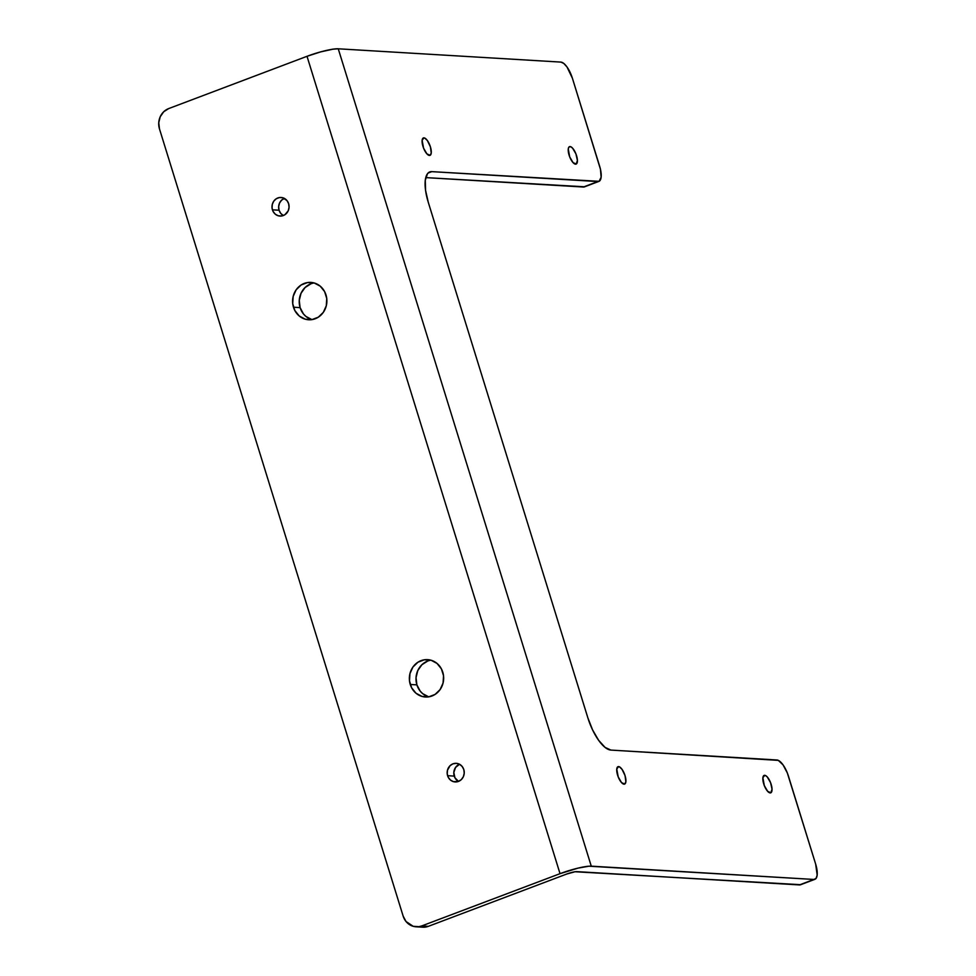 <?xml version="1.0" encoding="UTF-8"?>
<svg xmlns="http://www.w3.org/2000/svg" width="976" height="976" viewBox="0 0 976 976"><rect width="100%" height="100%" fill="white"/><g stroke="black" fill="none" stroke-linecap="round" stroke-linejoin="round"><path stroke-width="1.46" d="M459.537 764.257A9.321 8.54 -86.6 0 0 454.243 776.091L447.606 775.7A9.321 8.54 93.4 0 1 456.256 763.33A9.321 8.54 93.4 0 1 463.807 769.576L464.234 773.175L463.356 776.689L461.319 779.592L458.427 781.434L453.462 781.654L450.485 780.068L448.289 777.36L447.228 773.919L447.447 770.284L450.082 765.672L452.974 763.83L456.292 763.33L459.501 764.245L462.148 766.441L463.807 769.576A9.321 8.54 93.4 0 1 455.145 781.935A9.321 8.54 93.4 0 1 447.606 775.7L454.243 776.091A9.321 8.54 -86.6 0 0 458.513 781.398L454.926 777.75L453.816 772.492L455.572 767.417L459.623 764.232M283.382 215.55L280.734 213.366L279.075 210.23L272.438 209.828A9.321 8.54 93.4 0 1 281.1 197.469A9.321 8.54 93.4 0 1 288.64 203.703L289.067 207.302L288.201 210.828L284.797 214.805L281.625 216.001L278.306 215.794L275.317 214.208L273.121 211.487L272.06 208.059L272.292 204.423L273.768 201.154L276.281 198.738L279.453 197.542L282.772 197.75L286.981 200.568L288.64 203.703A9.321 8.54 93.4 0 1 279.978 216.074A9.321 8.54 93.4 0 1 272.438 209.828L279.075 210.23A9.321 8.54 -86.6 0 0 283.345 215.537M311.881 319.579L305.891 316.407L303.438 313.918L300.108 307.623L293.471 307.22A18.715 17.153 93.4 0 1 310.844 282.406A18.715 17.153 93.4 0 1 325.996 294.935A18.715 17.153 93.4 0 1 308.623 319.762A18.715 17.153 93.4 0 1 293.471 307.22L300.108 307.623A18.715 17.153 -86.6 0 0 311.954 319.603L305.244 319.189L299.254 316.004L294.85 310.551L292.715 303.658L293.178 296.375L296.155 289.799L301.194 284.955L307.538 282.552L314.223 282.979L320.213 286.151L324.618 291.604L326.753 298.497L326.289 305.781L323.312 312.357L318.274 317.212L311.93 319.603M428.659 696.827L422.669 693.643L420.217 691.154L416.886 684.871L410.249 684.469A18.715 17.153 93.4 0 1 427.622 659.642A18.715 17.153 93.4 0 1 442.775 672.171A18.715 17.153 93.4 0 1 425.39 696.998A18.715 17.153 93.4 0 1 410.249 684.469L416.886 684.871A18.715 17.153 -86.6 0 0 428.732 696.84L422.022 696.425L416.02 693.253L411.628 687.799L409.493 680.906L409.944 673.623L412.921 667.047L417.972 662.192L424.316 659.8L431.002 660.215L436.992 663.399L441.396 668.853L443.531 675.746L443.067 683.029L440.091 689.593L435.04 694.448L428.696 696.852M624.042 784.192A9.321 3.453 -110.7 0 1 617.832 775.883A9.321 3.453 -110.7 0 1 618.028 766.672A9.321 3.453 -110.7 0 1 618.589 766.587L617.54 766.977L619.37 766.794L622.017 769.32L625.043 775.603L625.872 781.764L624.713 784.057L621.517 782.581L618.198 776.884L616.759 769.003L618.589 766.587A9.321 3.453 -110.7 0 1 624.799 774.883A9.321 3.453 -110.7 0 1 624.616 784.106A9.321 3.453 -110.7 0 1 624.042 784.192M429.416 155.452A9.321 3.453 -110.7 0 1 423.206 147.144A9.321 3.453 -110.7 0 1 423.401 137.933A9.321 3.453 -110.7 0 1 423.962 137.848L422.913 138.238L424.743 138.055L427.39 140.581L430.416 146.876L431.246 153.025L430.087 155.33L426.89 153.842L423.572 148.145L422.132 140.263L423.962 137.848A9.321 3.453 -110.7 0 1 430.172 146.144A9.321 3.453 -110.7 0 1 429.989 155.367A9.321 3.453 -110.7 0 1 429.416 155.452M575.535 164.175A9.321 3.453 -110.7 0 1 569.325 155.867A9.321 3.453 -110.7 0 1 569.508 146.656A9.321 3.453 -110.7 0 1 570.082 146.571L569.032 146.973L570.862 146.778L572.607 148.181L575.925 153.879L577.414 160.442L576.206 164.053L573.01 162.565L569.691 156.868L568.252 148.986L568.862 147.156L570.082 146.571A9.321 3.453 -110.7 0 1 576.291 154.867A9.321 3.453 -110.7 0 1 576.108 164.09A9.321 3.453 -110.7 0 1 575.535 164.175M770.162 792.915A9.321 3.453 -110.7 0 1 763.952 784.606A9.321 3.453 -110.7 0 1 764.135 775.395A9.321 3.453 -110.7 0 1 764.708 775.31L763.659 775.713L765.489 775.517L767.234 776.92L770.552 782.618L772.04 789.181L770.833 792.793L767.636 791.304L764.318 785.607L762.878 777.726L764.708 775.31A9.321 3.453 -110.7 0 1 770.918 783.606A9.321 3.453 -110.7 0 1 770.735 792.829A9.321 3.453 -110.7 0 1 770.162 792.915M419.839 926.712L422.681 927.2L428.354 926.334L566.666 874.057A7.991 1.208 -17.2 0 1 576.804 871.629L799.429 884.927L813.899 879.449L588.943 866.2L578.048 868.115L560.029 873.666L421.705 925.943L428.354 926.334L566.666 874.057L575.047 871.751L800.637 884.695M598.886 181.402A16.653 6.161 -110.7 0 1 597.861 181.548L431.819 171.642L599.069 181.329L601.131 177.229L600.46 169.287L572.387 78.202L599.642 166.237A16.653 6.161 -110.7 0 1 598.886 181.402L584.417 186.88A16.653 6.161 69.3 0 1 583.392 187.026L597.861 181.548L583.392 187.026L425.756 177.608L584.6 186.794M788.425 776.103L815.668 864.126L787.351 773.029L783.045 764.879L778.311 760.377L610.878 750.08L776.92 759.987A16.653 6.161 -110.7 0 1 788.425 776.103M429.782 171.935A33.294 12.31 -110.7 0 0 428.269 202.288L587.857 717.848L428.269 202.288L425.56 190.308L425.28 180.292L427.476 173.728L429.416 172.093L431.819 171.642L428.061 173.057L431.819 171.642A33.294 12.31 -110.7 0 0 429.782 171.935L429.757 171.947M416.081 926.797L422.73 927.2A15.982 14.652 -86.6 0 0 428.354 926.334L421.705 925.943A15.982 14.652 93.4 0 1 416.081 926.797A15.982 14.652 93.4 0 1 403.149 916.098L159.478 128.917A15.982 14.652 93.4 0 1 168.689 108.58L163.736 111.74L160.235 116.717L158.746 122.744L159.478 128.917L403.149 916.098L405.992 921.478L413.202 926.309L418.911 926.675L421.705 925.943L560.029 873.666L307.013 56.303L168.689 108.58L307.013 56.303L320.567 51.911L332.865 49.19L338.257 48.8L560.883 62.098L338.257 48.8L591.273 866.163L813.899 879.449L816.07 878.412L817.168 875.13L815.668 864.126A16.653 6.161 -110.7 0 1 814.911 879.303A16.653 6.161 -110.7 0 1 813.899 879.449L799.429 884.927A16.653 6.161 69.3 0 0 800.454 884.781L814.911 879.303M610.878 750.08L605.059 747.384L598.63 740.308L592.603 729.938L587.857 717.848A33.294 12.31 -110.7 0 0 610.878 750.08M572.387 78.202L567.007 66.978L563.799 63.44L560.883 62.098A16.653 6.161 -110.7 0 1 572.387 78.202M284.37 198.396A9.321 8.54 -86.6 0 0 279.075 210.23L278.648 206.631L279.526 203.106L281.564 200.202L284.455 198.36M314.15 282.955A18.715 17.153 -86.6 0 0 300.108 307.623L299.254 300.388L301.011 293.325L305.098 287.505L310.905 283.809M430.928 660.203A18.715 17.153 -86.6 0 0 416.886 684.871L416.032 677.637L417.789 670.573L421.876 664.754L427.683 661.057M307.013 56.303L560.029 873.666A24.632 3.733 -17.2 0 1 591.273 866.163L338.257 48.8A24.632 3.733 162.8 0 0 307.013 56.303"/></g></svg>
